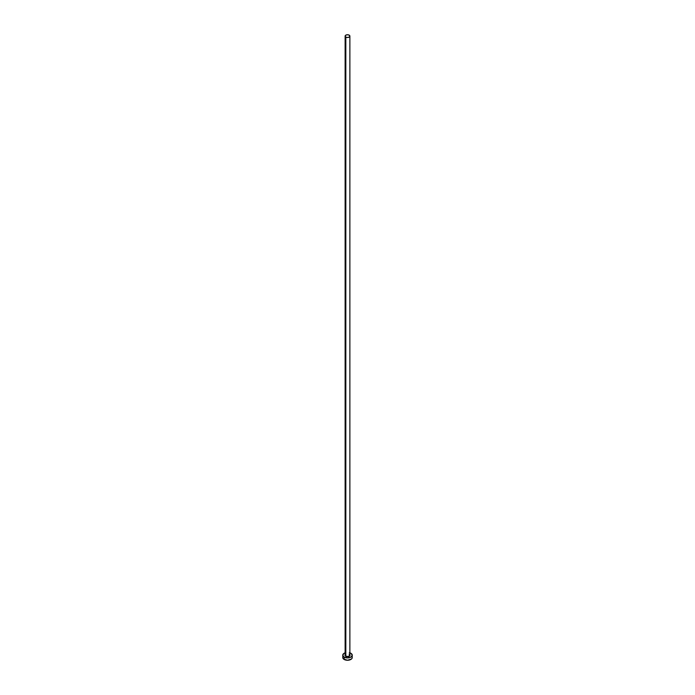 <?xml version="1.0" encoding="UTF-8"?>
<svg xmlns="http://www.w3.org/2000/svg" width="695" height="695" viewBox="0 0 695 695"><rect width="100%" height="100%" fill="white"/><g stroke="black" fill="none" stroke-linecap="round" stroke-linejoin="round"><path stroke-width="1.04" d="M345.154 654.855A2.372 1.364 0 0 0 345.823 656.002L345.693 656.236A2.563 1.477 180 0 1 345.128 654.638M345.128 36.114L345.128 655.038A2.372 1.364 0 0 0 345.823 656.002A2.372 1.364 0 0 0 348.404 656.306A2.372 1.364 0 0 0 349.872 655.038L349.872 36.114A2.372 1.364 180 0 1 348.404 37.382A2.372 1.364 180 0 1 345.823 37.087L345.823 656.002L345.823 37.087A2.372 1.364 180 0 1 345.128 36.114A2.372 1.364 180 0 1 346.596 34.854A2.372 1.364 180 0 1 349.177 35.15A2.372 1.364 180 0 1 349.872 36.114L349.177 35.15L347.5 34.75L345.823 35.15L345.128 36.114L345.823 37.087L347.5 37.487L349.177 37.087L349.872 36.114M349.872 652.822A4.735 2.737 180 0 1 350.853 653.257A4.735 2.737 180 0 1 352.235 655.194A4.735 2.737 180 0 1 349.316 657.722A4.735 2.737 180 0 1 344.147 657.131L344.147 659.451A4.735 2.737 0 0 0 349.316 660.042A4.735 2.737 0 0 0 352.235 657.513L351.879 656.471M349.863 654.629L350.063 655.194A4.735 2.737 0 0 0 349.863 655.142M350.063 655.194L348.925 656.419L347.005 656.645L345.137 655.759L345.137 654.629M343.121 656.471L342.765 657.513A4.735 2.737 0 0 0 344.147 659.451L344.147 657.131A4.735 2.737 180 0 1 342.765 655.194A4.735 2.737 180 0 1 345.128 652.822M345.684 652.666L343.556 653.674L342.852 655.724L344.147 657.131L347.5 657.93L350.853 657.131L352.148 655.724L351.444 653.674L349.316 652.666M342.765 655.194L342.852 658.052L343.556 659.034L347.5 660.25L351.444 659.034L352.148 658.052L352.235 655.194M350.132 655.237L349.316 654.985M349.872 654.638A2.563 1.477 180 0 1 348.916 656.428A2.563 1.477 180 0 1 345.693 656.236L345.823 656.002A2.372 1.364 0 0 0 348.256 656.332A2.372 1.364 0 0 0 349.846 655.22A2.372 1.364 0 0 0 349.177 654.073M349.872 655.038L349.211 654.16"/></g></svg>
